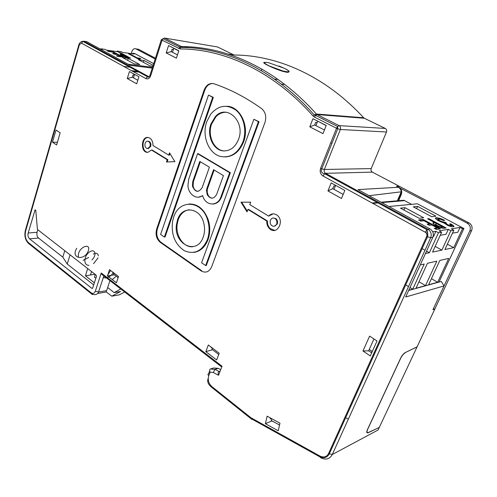 <?xml version="1.0" encoding="UTF-8"?>
<svg xmlns="http://www.w3.org/2000/svg" width="497" height="497" viewBox="0 0 497 497"><rect width="100%" height="100%" fill="white"/><g stroke="black" fill="none" stroke-linecap="round" stroke-linejoin="round"><path stroke-width="0.75" d="M284.073 68.176L268.784 62.771C262.907 61.678 263.031 62.721 269.163 65.915L282.793 70.947C290.49 72.68 290.919 71.754 284.073 68.176M266.889 64.74L266.479 64.672M286.794 72.295L285.707 71.63M113.95 273.046L113.577 274.176L118.131 277.649M334.487 124.921L333.934 124.641M172.44 52.278L173.869 48.252M178.435 46.445L179.137 46.55M148.379 77.159L148.497 76.786M336.736 127.779L337.656 127.859M469.833 230.906C470.97 227.657 470.1 225.079 467.205 223.172L396.743 186.381L399.221 186.245L468.994 222.898C471.877 224.793 472.753 227.359 471.616 230.596L434.931 308.805L433.067 309.395L469.833 230.906L471.616 230.596M326.162 125.598L317.776 121.175M218.755 354.473L211.933 349.267L212.393 348.068M315.93 125.642L317.633 121.274M271.666 418.648L271.244 420.481L273.393 421.791M279.544 425.022L271.244 420.481M398.613 200.695L401.296 194.52C402.309 191.401 401.514 188.972 398.905 187.232M178.777 50.893L173.72 48.327M155.176 58.988L136.004 48.899C134.202 48.246 132.836 49.11 131.898 51.508L131.245 53.62M322.211 118.746L322.845 118.783M398.116 200.738L400.799 194.557C401.812 191.432 401.017 189.003 398.408 187.263C400.097 188.233 401.042 189.748 401.259 191.817L369.122 195.694M417.263 346.751L404.993 352.702M405.148 352.808C403.508 353.789 401.986 355.678 400.576 358.474L367.556 429.582L366.854 432.036L367.997 432.663L379.267 427.463L379.559 426.842M374.284 352.379L375.148 352.51M369.24 349.466L372.284 351.497M380.162 339.376L381.037 339.494M334.003 189.332L335.618 185.344M261.907 69.102L261.347 70.655M348.36 419.101L344.924 417.343M352.789 189.102L353 188.605M133.463 77.855L134.55 74.376M153.691 63.653L134.656 53.539L132.749 53.272L134.171 54.03L122.517 52.396L121.088 51.632L117.118 51.073L118.553 51.843L106.401 50.141L104.966 49.365L100.829 48.781L100.68 49.278M117.118 51.073L116.957 51.62M132.749 53.272L132.581 53.806M152.529 67.288L128.071 64.219M100.835 49.365L102.264 49.563L100.829 48.781M98.071 48.979L96.3 48.731M122.635 57.621L134.122 63.846L139.744 64.56L128.282 58.373L122.635 57.621M111.067 56.08L109.309 55.85M153.144 65.355L143.962 60.46L138.551 59.739L149.97 65.852L152.871 66.219M138.657 59.193L139.744 59.342L139.415 58.783L140.788 58.77L139.775 58.224L137.209 57.876L129.885 53.968L128.524 53.775L138.657 59.193M112.862 51.595L107.377 50.831L108.638 51.52L112.558 52.061L115.857 53.85L112.657 53.409L113.937 54.105L117.13 54.54L120.199 56.198L116.435 55.695L117.721 56.391L123.045 57.105L112.862 51.595L112.732 52.023L121.821 56.944M98.94 50.172L100.462 50.383M99.443 49.725L97.673 49.483M121.777 55.844L126.449 57.509L130.456 58.099L120.299 52.632L118.758 52.415L122.802 54.595L120.112 54.428L120.255 54.962L121.777 55.844M128.282 58.373L127.673 60.348M111.831 56.496L111.639 57.124M143.962 60.46L143.378 62.324M122.417 55.621L122.1 55.161L124.07 55.279L127.642 57.205L122.417 55.621L122.287 56.043L122.914 56.378M129.885 53.968L129.618 54.359M137.209 57.876L137.079 58.298L129.754 54.384M139.775 58.224L139.645 58.64L137.079 58.298M108.483 51.433L112.732 52.023M113.757 54.005L115.726 54.279L115.857 53.85M117.534 56.291L120.069 56.633L120.199 56.198M127.642 57.205L127.512 57.627L125.934 57.372M120.578 54.341L120.448 54.763L122.672 55.018L122.802 54.595M121.572 54.428L121.442 54.85M119.858 53.011L129.232 57.932M120.299 52.632L120.168 53.055M122.1 55.161L122.287 56.043M122.063 55.31L121.933 55.739M123.188 56.031L123.063 56.434M124.107 56.416L123.995 56.782M124.909 56.677L124.797 57.049M125.871 56.913L125.741 57.323M126.834 57.093L126.704 57.522M123.796 66.443L131.798 67.412M388.958 206.51L417.368 203.782L463.937 228.527L439.006 282.066M463.937 228.527L462.521 228.763L453.711 247.692L444.896 249.513L453.817 230.204L450.835 230.695L441.876 250.134L432.564 252.06L441.634 232.223L438.478 232.745L429.371 252.718L425.451 253.526M427.849 234.503L427.078 234.634M420.269 264.926L424.214 264.025L412.758 289.148L408.758 290.254M427.426 263.286L436.807 261.142L425.531 285.62L416.014 288.248L427.426 263.286M448.723 258.421L437.633 282.271L428.619 284.762L439.845 260.447L448.723 258.421M433.123 236.497L433.589 236.417L435.9 231.335L432.744 231.844M427.557 232.683L426.122 232.913M435.9 231.335L438.478 232.745M441.634 232.223L439.062 230.825L448.3 229.334L450.835 230.695M453.817 230.204L451.295 228.85L460.029 227.433L462.521 228.763M400.464 208.15L405.024 207.684L423.655 217.736L419.207 218.307L400.464 208.15M410.025 219.481L408.621 219.655M413.28 206.845L417.604 206.404L435.919 216.17L431.7 216.711L413.28 206.845M443.013 228.34L438.627 227.023L434.223 224.644L432.906 222.892L434.508 222.513L427.594 218.786L428.787 218.63L446.188 227.999L443.013 228.34M436.441 229.533L434.21 228.322L437.111 227.874L431.806 224.998L429.327 225.358L427.122 224.166L429.607 223.805L423.922 220.73L420.853 221.146L418.673 219.96L422.978 219.394L440.528 228.887L436.441 229.533M427.159 230.999L426.594 231.086M440.466 219.22L437.944 219.134L439.454 220.506L442.454 221.83L444.666 222.097L446.604 223.128L445.989 223.364L446.554 224.023L449.58 225.501L451.556 225.495L449.574 224.017L450.698 223.849L453.432 225.65L453.935 226.626L452.295 226.88L448.014 225.588L443.871 222.942L437.975 220.569L435.397 218.475L435.807 217.711L440.541 218.5L444.678 220.357L443.442 220.531L440.466 219.22M405.024 207.684L403.986 210.063M391.593 209.405L391.263 210.156M417.604 206.404L416.623 208.634M429.371 252.718L426.544 251.122M424.991 250.246L422.251 248.705M460.029 227.433L457.799 232.254L452.444 233.174M447.35 244.195L453.711 247.692M448.3 229.334L446.026 234.28L440.236 235.274M441.876 250.134L435.155 246.394M437.633 282.271L431.433 278.662M412.758 289.148L410.006 287.502M408.491 286.595L405.832 284.998M425.531 285.62L418.983 281.749M442.821 226.992L436.683 223.687L435.527 224.302L436.739 225.334L440.361 226.912L442.821 226.992L441.963 227.607L439.137 227.129L435.62 225.228L435.291 224.824L435.633 223.992M432.906 223.327L434.272 223.035L434.508 222.513M433.558 222.65L433.322 223.172M428.315 219.177L445.256 228.142M428.787 218.63L428.557 219.146M435.527 224.302L435.291 224.824M435.857 224.706L435.62 225.228M436.739 225.334L436.503 225.855M438.056 226.042L437.82 226.564M439.373 226.607L439.137 227.129M440.361 226.912L440.118 227.433M441.336 227.067L441.1 227.589M442.2 227.086L441.963 227.607M434.912 228.707L436.869 228.403L437.111 227.874M427.842 224.557L429.371 224.333L429.607 223.805M419.406 220.357L422.748 219.916L439.59 229.036M422.978 219.394L422.748 219.916M421.176 225.57L423.811 227.974M441.28 221.413L441.044 221.923L438.472 220.544L437.714 219.643L437.944 219.134M442.454 221.83L442.218 222.339L441.044 221.923M438.161 219.531L437.932 220.041M438.702 220.034L438.472 220.544M439.454 220.506L439.224 221.016M440.317 220.966L440.081 221.476M443.517 222.116L443.281 222.625L442.218 222.339M444.25 222.153L444.02 222.662L443.281 222.625M444.666 222.097L444.02 222.662M445.964 223.426L444.436 222.606M445.989 223.364L445.877 224.153L446.113 223.644M446.554 224.023L446.318 224.532L445.877 224.153M447.101 224.383L446.865 224.899L446.318 224.532M447.965 224.849L447.735 225.365L446.865 224.899M448.723 225.184L448.487 225.694L447.735 225.365M449.58 225.501L449.344 226.011L448.487 225.694M450.325 225.681L450.089 226.197L449.344 226.011M450.953 225.737L450.717 226.247L450.089 226.197M451.363 225.675L450.717 226.247M451.556 225.495L451.127 226.185M450.698 223.849L450.27 224.383M451.562 224.309L451.332 224.812L450.468 224.352M452.543 224.899L452.307 225.408L451.332 224.812M453.432 225.65L453.196 226.16L452.307 225.408M453.891 226.178L453.662 226.688L453.196 226.16M435.807 217.711L435.391 218.369M436.434 217.63L435.577 218.22M437.702 217.748L437.472 218.251L436.211 218.133M438.963 218.003L438.733 218.506L437.472 218.251M440.541 218.5L440.311 219.003L438.733 218.506M441.914 219.022L441.684 219.531L440.311 219.003M443.61 219.792L443.38 220.295L441.684 219.531M443.74 220.488L443.38 220.295M381.795 202.602L404.601 200.62L403.726 200.26L399.489 201.068M404.601 200.62L411.559 204.335M120.367 289.204L114.142 292.609L120.591 291.49L111.806 296.175L106.116 291.851M124.697 292.019L119.336 294.833L111.806 296.175M95.262 274.443L94.461 277.171L95.853 278.264M107.675 287.533L114.142 292.609M76.724 248.283C70.412 258.353 84.018 261.18 88.093 251.439C91.957 241.716 77.339 247.065 78.358 256.663M83.092 260.329L88.696 257.489M91.895 259.943C97.356 254.744 94.964 248.115 89.454 252.016C83.887 255.707 82.993 265.622 89.025 265.317M93.566 263.677L98.052 257.862M98.356 255.862C97.977 253.228 96.294 252.644 93.299 254.11M103.246 277.575L105.83 278.003M107.284 277.686L110.303 276.059M111.135 275.375L113.409 272.698M112.496 279.413L115.608 276.804M110.322 270.846L107.464 275.375M166.191 52.906L168.558 45.562L178.821 50.756L176.398 58.161L166.191 52.906L171.254 51.676L177.479 54.856M399.439 186.363L396.513 186.263L398.408 187.263L357.989 189.618L430.017 228.906C433.08 230.993 434.011 233.807 432.812 237.342L405.689 296.995L444.063 285.918L432.955 309.637L434.819 309.041L435.049 308.55M171.254 51.676L172.03 49.29L173.347 49.47M309.793 126.841L312.936 118.727L326.218 125.455L322.994 133.643L309.793 126.841L314.663 124.995L324.435 129.99M317.179 122.43L315.688 122.355L314.663 124.995M379.466 427.314L367.774 432.943L366.624 432.309L367.326 429.862L400.551 358.306C401.961 355.51 403.483 353.622 405.123 352.634L417.058 346.9L434.819 309.041M52.489 142.198L56.621 144.975L60.168 132.792L55.999 130.052L52.489 142.198L57.41 142.266M362.959 350.988L369.606 336.115L377.024 340.992L370.29 355.914L362.959 350.988L368.637 350.814L373.955 338.973M368.637 350.814L371.023 352.41L372.042 352.038M373.235 354.703L374.365 354.237M247.947 209.442L247.04 211.859L240.989 202.198L250.674 202.167L249.761 204.596L268.653 216.133C271.107 213.524 273.847 213.17 276.872 215.064C285.216 220.736 276.798 236.025 269.517 228.614C267.535 226.607 266.622 224.079 266.765 221.035L247.947 209.442L248.593 209.392L267.405 220.972C267.256 224.01 268.175 226.539 270.151 228.539L274.829 230.366M268.653 216.133L273.089 213.853M241.666 202.198L247.295 211.175M273.437 218.003L275.916 218.618C277.469 220.053 277.922 221.842 277.264 223.985L274.307 226.228M276.63 224.054C275.369 226.415 273.692 226.887 271.598 225.464C270.188 224.017 269.803 222.277 270.43 220.258C271.604 217.978 273.22 217.456 275.282 218.68C276.841 220.115 277.289 221.904 276.63 224.054M266.765 221.035L267.405 220.972M167.209 159.717L151.473 150.032L147.963 152.306C140.017 153.318 140.98 135.128 148.752 137.644C151.573 138.812 152.977 141.428 152.964 145.491L168.75 155.132L169.52 152.827L174.851 161.643L166.439 162.01L167.209 159.717L167.887 159.717L167.122 161.979M151.473 150.032L152.157 150.038L167.887 159.717M148.063 137.501C141.49 137.52 141.31 152.051 147.87 152.312M169.962 153.548L169.427 155.132L168.75 155.132M147.969 141.229L148.64 141.241C150.566 142.036 151.256 143.763 150.703 146.429L148.243 148.622L147.559 148.615C145.385 148.087 144.565 146.348 145.099 143.397C145.702 141.807 146.652 141.086 147.957 141.229C149.883 142.018 150.572 143.751 150.026 146.416L147.559 148.615M201.012 270.834C205.603 273.375 209.144 272.045 211.635 266.852L264.957 122.455C266.665 116.621 265.516 111.98 261.521 108.532C245.885 97.437 230.03 89.18 213.958 83.769C209.541 82.782 206.255 84.9 204.093 90.131L156.679 229.011C155.257 234.59 156.48 239.057 160.338 242.412L161.016 242.331L201.676 270.728L201.012 270.834L160.338 242.412M212.958 83.521C209.206 83.571 206.472 85.801 204.764 90.193L157.356 228.943C155.934 234.522 157.158 238.982 161.016 242.331M242.927 141.862C238.094 153.07 230.832 157.971 221.134 156.561C208.858 154.225 201.465 135.929 206.783 121.666L210.672 114.229C218.394 105.271 226.843 103.935 236.025 110.222C243.928 116.727 247.015 130.767 242.927 141.862M226.893 106.252C240.194 106.37 249.742 126.344 243.58 141.881C239.542 151.66 233.286 156.679 224.818 156.934M210.939 123.989L215.269 116.727C226.557 103.382 245.76 121.504 238.523 139.402C235.348 147.093 230.422 150.933 223.743 150.92C213.499 150.672 206.497 135.706 210.939 123.989M224.663 150.939L224.402 150.926C214.164 150.678 207.162 135.724 211.604 124.026L215.928 116.77C218.941 113.676 222.383 112.173 226.247 112.266M189.003 203.987C197.837 203.857 204.267 209.187 208.286 219.978C210.306 226.731 210.219 233.279 208.026 239.629C205.019 247.202 200.272 251.47 193.78 252.433M173.652 217.245C179.075 198.962 201.981 200.129 207.628 220.034C209.647 226.794 209.56 233.354 207.361 239.709C202.037 251.202 194.37 254.874 184.375 250.73C175.099 244.481 171.142 234.82 172.502 221.737L173.652 217.245M203.261 236.976C197.073 255.88 173.372 244.275 176.46 224.607L177.535 219.829C181.89 205.236 200.322 207.261 203.832 223.358C204.963 228.092 204.77 232.627 203.261 236.976M192.873 246.717C183.884 247.897 175.559 235.963 177.131 224.545L178.206 219.773C180.442 213.865 184.114 210.523 189.233 209.746M199.794 161.438L209.405 167.191L202.204 187.549C198.527 192.935 195.271 192.469 192.432 186.139L192.73 181.66L199.794 161.438M258.415 121.722L253.88 119.299L259.055 121.759L206.33 265.479L205.665 265.584L258.415 121.722L259.055 121.759M212.673 97.319L208.498 95.089L213.337 97.381L165.054 236.97L164.383 237.044L212.673 97.319L213.337 97.381M230.335 172.714L198.241 153.697L197.576 153.691L188.723 179.168L187.922 185.58C188.344 194.451 196.812 200.291 202.583 195.483L202.95 196.601C206.081 206.125 217.773 206.547 220.892 196.961L229.682 172.732L230.335 172.714L221.55 196.924L220.892 196.961M212.977 204.05C216.891 203.77 219.749 201.391 221.55 196.924M198.483 197.166L202.695 195.843M212.523 198.166C210.56 198.036 209.038 196.918 207.951 194.793L207.187 192.059L207.348 189.189L214.12 170.017M206.945 188.32L213.573 169.688L223.439 175.596L216.673 194.346C213.766 199.229 210.635 199.39 207.286 194.83L206.485 190.637L206.945 188.32L207.609 188.288M208.349 344.986L219.22 353.268L216.636 359.958L205.82 351.634L208.349 344.986M107.476 275.916L116.416 282.805L118.51 276.518L109.52 269.672L107.476 275.916L114.453 274.847M265.398 423.699L278.202 430.787L279.973 423.183L267.119 416.169L265.398 423.699L271.927 420.897M35.076 209.92L28.161 233.037C27.639 235.466 28.118 237.411 29.596 238.864L91.858 288.366L92.697 288.03L96.461 276.388L96.132 275.121L37.443 229.465L35.809 210.716L35.318 209.902M129.437 71.549L138.918 76.78L136.7 83.819L127.263 78.532L129.437 71.549M327.939 190.91L341.507 198.508L344.831 190.426L331.182 182.896L327.939 190.91L332.754 188.643L333.81 186.04L335.382 185.94M253.88 119.299L201.583 262.758L205.665 265.584M208.498 95.089L160.599 234.429L164.383 237.044M220.134 371.116L219.003 371.476L215.021 369.37L218.258 368.352L220.705 369.638M109.949 280.619L106.644 290.646L98.53 292.019L103.861 275.916M29.596 238.864L38.517 238.032C37.045 236.591 36.573 234.671 37.089 232.261L37.822 229.757M417.356 346.266L417.058 346.9M392.736 311.551L393.817 311.24M279.034 66.014C288.981 70.12 291.584 72.214 286.844 72.301L282.886 71.375C273.195 68.443 260.155 62.069 264.628 62.398M287.111 72.338L286.036 71.686M106.644 290.646L106.004 292.037L97.89 293.429L98.53 292.019L95.356 291.143L101.245 273.008L222.035 366.233L218.512 375.272L213.225 372.452L210.107 372.197C209.392 370.545 209.492 369.482 210.399 369.01L213.648 367.997L218.258 368.352M149.262 76.563L148.355 76.463L83.9 41.232L86.677 41.642L130.152 65.355L152.268 68.101M127.263 78.532L132.326 77.221L137.818 80.272M212.536 349.726L205.82 351.634M211.337 347.26L211.15 347.738L211.759 347.583M198.104 191.351C195.551 191.047 193.886 189.301 193.097 186.114L193.395 181.635L200.347 161.767M229.682 172.732L197.576 153.691M112.931 272.269L112.782 272.723L113.415 272.642M444.063 285.918L441.274 281.439L408.658 290.465M397.358 200.807L401.259 191.817M385.747 327.026L386.828 326.697M284.669 84.465L281.296 84.099M343.185 194.433L332.754 188.643M91.541 271.548L90.485 274.996L94.958 274.207M132.326 77.221L133.041 74.948L134.333 75.078M278.127 79.508L274.474 79.104M330.654 143.012L332.033 143.08M38.517 238.032L62.796 257.123L67.225 264.025L93.697 284.936M64.765 250.718L62.796 257.123M87.665 268.535L85.459 275.816L90.485 274.996M85.459 275.816L94.374 282.836M70.071 254.843L67.225 264.025M210.107 372.197L208.765 375.682C207.584 379.851 208.578 383.448 211.747 386.486L250.948 417.747L250.792 418.542L251.811 419.418M101.245 273.008L101.723 274.263L221.078 366.494L222.035 366.233M213.225 372.452L215.021 369.37L210.399 369.01M218.512 375.272C217.922 373.253 218.084 371.986 219.003 371.476M271.331 418.468L270.231 418.896L270.443 417.983M468.994 222.898L467.205 223.172M136.004 48.899L138.433 49.259L155.431 58.186M401.296 194.52L400.799 194.557M416.952 347.13L379.267 427.463M131.456 70.649L139.44 71.587M372.818 203.385L379.515 202.801M250.948 417.747L319.962 456.072L319.844 456.849L320.838 457.83C325.902 460.203 329.716 459.104 332.282 454.525L430.675 237.709C431.881 234.162 430.949 231.335 427.874 229.235L325.578 173.323L324.665 173.708L323.007 175.988L425.27 232.229L427.016 229.726L430.017 228.906M371.197 168.595L386.492 131.997L340.352 129.5L337.73 128.779L321.776 168.825L324.379 169.471L371.197 168.595C370.712 170.117 371.091 171.291 372.334 172.124L325.578 173.323C324.28 172.422 323.876 171.136 324.379 169.471L340.352 129.5C340.867 127.785 340.457 126.493 339.116 125.623L385.324 128.45L364.344 118.261L317.061 114.558L316.365 114.024C275.885 68.555 226.259 46.488 181.939 46.625L188.282 47.637M313.091 116.037L314.222 114.944L315.539 115.391L337.606 126.486L336.531 128.245L337.73 128.779L337.606 126.486L339.116 125.623L317.061 114.558L315.539 115.391L314.483 117.118L313.091 116.037C273.083 70.909 223.985 48.911 180.094 48.948L162.047 40.17L150.69 75.743L150.032 75.122M233.981 54.95L217.475 46.948L164.519 38.052L181.293 46.469L188.785 47.669M319.962 456.072C323.764 457.849 326.628 457.016 328.548 453.581L426.668 236.473L430.675 237.709L432.812 237.342M328.548 453.581L332.282 454.525L378.087 429.986L379.168 427.681M204.764 90.193L204.093 90.131M157.356 228.943L156.679 229.011M426.668 236.473C427.271 234.696 426.805 233.279 425.27 232.229M314.483 117.118L336.531 128.245L320.602 168.278C319.602 171.602 320.403 174.174 323.007 175.988M83.9 41.232L82.931 41.413L81.52 43.189L145.907 78.601C147.988 79.414 149.585 78.464 150.69 75.743M81.52 43.189L79.439 44.6L25.627 231.037C24.595 235.882 25.552 239.765 28.484 242.673L91.15 292.814C92.989 293.982 94.393 293.429 95.356 291.143M28.161 233.037L37.089 232.261M212.604 388.051L211.772 387.387M209.672 370.905L208.585 373.725C207.703 374.129 207.765 374.781 208.765 375.682M227.781 53.956L234.41 55.018C277.512 55.235 325.193 75.985 363.68 117.764L364.344 118.261M178.808 48.631L179.746 47.103L181.747 46.606M372.334 172.124L398.998 186.126M181.939 46.625L180.541 47.414C224.725 47.283 274.089 69.437 314.222 114.944L316.365 114.024L363.68 117.764M145.907 78.601L147.385 76.687L149.218 76.613M250.799 418.455L319.844 456.849C323.895 458.545 327.02 457.607 329.225 454.028L427.457 236.87C427.631 237.734 428.054 233.404 427.439 232.211L427.016 229.726L324.665 173.708L323.69 173.72C321.354 172.459 320.72 170.831 321.776 168.825L320.602 168.278M92.765 294.417L92.225 294.51L91.038 293.497L91.15 292.814M91.858 288.366L92.597 288.248M34.728 210.368L35.709 210.312M193.395 181.635L192.73 181.66M180.094 48.948L180.541 47.414L162.966 38.667L162.047 40.17L161.357 39.617M79.129 44.028L79.029 44.32C79.073 43.394 81.496 40.891 82.931 41.413L147.385 76.687C148.243 77.625 149.125 77.11 150.026 75.153L161.345 39.642L164.519 38.052M25.446 230.074L79.029 44.32L79.439 44.6M211.747 386.486L211.554 387.219L250.792 418.542M386.492 131.997C386.983 130.431 386.591 129.245 385.324 128.45M29.068 243.872L28.404 243.337L28.484 242.673M97.89 293.429C95.722 295.001 93.436 295.025 91.038 293.497L28.404 243.337C25.285 240.101 24.247 235.87 25.279 230.651L25.627 231.037M282.656 71.307L282.793 70.947M132.842 71.413L138.315 72.053M140.247 72.276L140.819 72.345M372.085 202.981L378.782 202.403M381.069 202.204L403.726 200.26M269.517 228.614L270.151 228.539M215.269 116.727L215.928 116.77M207.628 220.034L208.286 219.978M176.46 224.607L177.131 224.545M193.097 186.114L192.432 186.139M207.951 194.793L207.286 194.83M207.926 379.018C207.15 381.858 208.361 384.591 211.554 387.219M223.743 150.92L224.402 150.926M147.957 141.229L148.64 141.241M275.282 218.68L275.916 218.618"/></g></svg>
